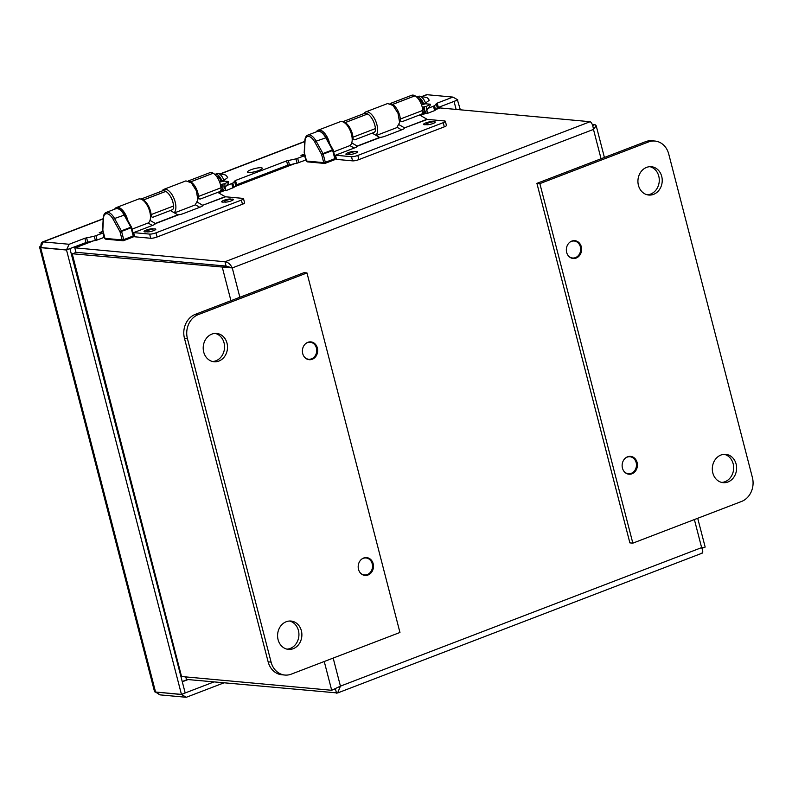 <?xml version="1.0" encoding="UTF-8"?>
<svg xmlns="http://www.w3.org/2000/svg" width="792" height="792" viewBox="0 0 792 792"><rect width="100%" height="100%" fill="white"/><g stroke="black" fill="none" stroke-linecap="round" stroke-linejoin="round"><path stroke-width="1.19" d="M702.197 553.153L337.63 692.97L186.417 679.417L185.774 676.913L186.397 679.348M337.63 692.97L340.431 686.139L331.69 690.287L324.245 661.498M704.316 547.391L701.633 547.618C703.118 551.371 703.138 553.212 701.702 553.143M71.755 254.39L75.953 252.302L226.076 266.072L232.274 267.934C230.363 264.142 227.928 262.083 224.968 261.746L226.086 266.062L229.918 267.716M331.69 690.287L181.566 676.526L180.685 675.616M72.23 253.737L232.274 267.934L593.475 129.413L596.208 125.789L594.98 124.601L592.238 124.344M335.452 688.812L334.749 689.119M75.002 248.599L74.745 247.807L224.968 261.746L590.129 121.711C591.763 122.552 592.881 125.126 593.475 129.413L601.059 158.756M590.129 121.711L439.996 107.94L436.402 109.118M305.92 343.411A8.534 7.286 -84.8 0 1 307.355 342.649A8.534 7.286 -84.8 0 1 310.226 342.243A8.534 7.286 -84.8 0 1 316.701 351.41A8.534 7.286 -84.8 0 1 308.672 359.241A8.534 7.286 -84.8 0 1 304.643 357.311M625.65 457.905A8.534 7.286 -84.8 0 1 627.086 457.152A8.534 7.286 -84.8 0 1 629.957 456.746A8.534 7.286 -84.8 0 1 636.431 465.904A8.534 7.286 -84.8 0 1 628.403 473.735A8.534 7.286 -84.8 0 1 624.373 471.814M361.706 559.132A8.534 7.286 -84.8 0 1 363.152 558.37A8.534 7.286 -84.8 0 1 366.013 557.964A8.534 7.286 -84.8 0 1 372.488 567.131A8.534 7.286 -84.8 0 1 364.459 574.962A8.534 7.286 -84.8 0 1 360.439 573.032M336.541 693.178L335.412 688.862M230.937 300.693L222.354 267.498L226.076 266.072L75.963 252.292L74.844 247.985M232.729 199.148A4.742 0.96 165.5 0 1 233.442 199.455A4.742 0.96 165.5 0 1 229.086 201.564A4.742 0.96 165.5 0 1 224.265 201.831A4.742 0.96 165.5 0 1 227.452 200.049A4.742 0.96 165.5 0 1 232.729 199.148M155.103 228.928A4.742 0.96 165.5 0 1 155.806 229.225A4.742 0.96 165.5 0 1 151.46 231.333A4.742 0.96 165.5 0 1 146.629 231.601A4.742 0.96 165.5 0 1 149.827 229.819A4.742 0.96 165.5 0 1 155.103 228.928M356.935 151.52A4.742 0.96 165.5 0 1 357.647 151.816A4.742 0.96 165.5 0 1 353.291 153.935A4.742 0.96 165.5 0 1 348.47 154.192A4.742 0.96 165.5 0 1 351.658 152.41A4.742 0.96 165.5 0 1 356.935 151.52M434.57 121.75A4.742 0.96 165.5 0 1 435.273 122.047A4.742 0.96 165.5 0 1 430.927 124.166A4.742 0.96 165.5 0 1 426.096 124.423A4.742 0.96 165.5 0 1 429.294 122.641A4.742 0.96 165.5 0 1 434.57 121.75M703.93 547.539L701.94 548.302M594.98 124.601L592.683 125.473M569.864 242.184A8.534 7.286 -84.8 0 1 571.299 241.431A8.534 7.286 -84.8 0 1 574.17 241.025A8.534 7.286 -84.8 0 1 580.645 250.183A8.534 7.286 -84.8 0 1 572.616 258.014A8.534 7.286 -84.8 0 1 568.587 256.093M404.484 128.116L404.425 128.215A4.742 0.96 165.5 0 1 402.287 129.611L385.15 136.184A4.742 0.96 165.5 0 1 380.576 137.363L379.744 137.392A4.742 2.119 174.9 0 1 379.081 137.095L372.2 133.135M399.168 124.77L403.979 127.542A4.742 2.119 174.9 0 1 404.464 127.908L427.433 119.394A2.366 1.138 69 0 1 427.037 119.255L419.582 114.959M390.09 103.564L411.682 95.278A11.979 5.752 69 0 1 415.008 95.792L415.048 95.812A11.979 5.752 69 0 1 422.809 110.405L422.908 111.504A2.366 1.792 -60.1 0 1 421.156 114.355L402.554 121.493A2.366 1.792 -60.1 0 1 401.188 121.433A2.366 1.792 -60.1 0 1 400.425 120.117L400.326 119.028A11.979 5.752 -111 0 0 392.565 104.435L392.535 104.415A11.979 5.752 -111 0 0 390.525 103.722M397.287 127.403L401.584 129.878M351.737 142.916L356.598 145.718A4.742 2.119 174.9 0 1 357.083 146.084L357.034 146.391A4.742 0.96 165.5 0 1 354.905 147.787L335.491 155.222L336.57 159.4L352.569 160.865A4.742 0.96 -14.5 0 0 358.905 159.598L444.302 126.849A4.742 0.96 -14.5 0 0 446.431 125.443L445.352 121.275A4.742 0.96 -14.5 0 0 444.649 120.968L427.433 119.394M335.491 155.222L351.49 156.697A4.742 0.96 -14.5 0 0 357.826 155.43L443.223 122.681A4.742 0.96 -14.5 0 0 445.352 121.275M355.361 151.589A4.93 1 -14.5 0 0 350.113 152.044A4.93 1 -14.5 0 0 345.886 154.163A4.93 1 -14.5 0 0 346.619 154.48A4.93 1 -14.5 0 0 348.619 154.361M432.986 121.81A4.93 1 -14.5 0 0 427.739 122.275A4.93 1 -14.5 0 0 423.512 124.394A4.93 1 -14.5 0 0 424.245 124.7A4.93 1 -14.5 0 0 426.245 124.591M342.649 121.76L364.29 113.454A11.979 5.752 69 0 1 367.627 113.959L367.656 113.979A11.979 5.752 69 0 1 375.428 128.581L375.527 129.67A2.366 1.792 -60.1 0 1 373.774 132.531L355.172 139.659A2.366 1.792 -60.1 0 1 353.796 139.6A2.366 1.792 -60.1 0 1 353.044 138.293L352.945 137.204A11.979 5.752 -111 0 0 345.173 122.602L345.144 122.582A11.979 5.752 -111 0 0 343.005 121.889M357.103 146.292L380.576 137.363M349.886 145.57L354.202 148.055M202.653 205.524L202.584 205.623A4.742 0.96 165.5 0 1 200.445 207.019L183.308 213.593A4.742 0.96 165.5 0 1 178.735 214.761L177.903 214.8A4.742 2.119 174.9 0 1 177.24 214.503L170.359 210.533M197.426 202.227L202.148 204.95A4.742 2.119 174.9 0 1 202.633 205.316L225.591 196.792A2.366 1.138 69 0 1 225.205 196.663L217.741 192.367M188.377 180.913L209.84 172.686A11.979 5.752 69 0 1 213.177 173.191L213.206 173.21A11.979 5.752 69 0 1 220.968 187.813L221.067 188.902A2.366 1.792 -60.1 0 1 219.315 191.763L200.722 198.891A2.366 1.792 -60.1 0 1 199.346 198.832A2.366 1.792 -60.1 0 1 198.584 197.525L198.495 196.436A11.979 5.752 -111 0 0 190.724 181.833L190.694 181.814A11.979 5.752 -111 0 0 189.001 181.17M195.466 204.821L199.742 207.286M149.995 220.374L154.757 223.126A4.742 2.119 174.9 0 1 155.242 223.483L155.192 223.79A4.742 0.96 165.5 0 1 153.064 225.185L133.66 232.63L134.739 236.798L150.727 238.263A4.742 0.96 -14.5 0 0 157.073 237.006L242.461 204.257A4.742 0.96 -14.5 0 0 244.589 202.841L243.51 198.673A4.742 0.96 -14.5 0 0 242.807 198.376L225.591 196.792M133.66 232.63L149.648 234.095A4.742 0.96 -14.5 0 0 155.994 232.838L241.382 200.089A4.742 0.96 -14.5 0 0 243.51 198.673M153.519 228.987A4.93 1 -14.5 0 0 148.272 229.442A4.93 1 -14.5 0 0 144.045 231.571A4.93 1 -14.5 0 0 144.778 231.878A4.93 1 -14.5 0 0 146.777 231.769M231.155 199.218A4.93 1 -14.5 0 0 225.898 199.673A4.93 1 -14.5 0 0 221.671 201.792A4.93 1 -14.5 0 0 222.413 202.108A4.93 1 -14.5 0 0 224.413 201.99M140.927 199.109L162.459 190.862A11.979 5.752 69 0 1 165.785 191.367L165.825 191.387A11.979 5.752 69 0 1 173.587 205.989L173.686 207.078A2.366 1.792 -60.1 0 1 171.933 209.93L153.331 217.067A2.366 1.792 -60.1 0 1 151.965 217.008A2.366 1.792 -60.1 0 1 151.203 215.701L151.104 214.602A11.979 5.752 -111 0 0 143.342 200.01L143.312 199.99A11.979 5.752 -111 0 0 141.461 199.317M155.262 223.69L178.735 214.761M148.074 222.988L152.361 225.453M187.407 338.55A18.958 16.187 -84.8 0 1 198.287 314.612L306.969 272.933L304.019 272.666L195.337 314.345A18.958 16.187 -84.8 0 0 184.457 338.273L268.142 661.855A18.958 16.187 -84.8 0 0 281.942 674.784L284.892 675.051A18.958 16.187 -84.8 0 1 271.092 662.122L187.407 338.55L184.457 338.273M215.167 333.402A14.216 12.137 -84.8 0 1 224.047 342.857A14.216 12.137 -84.8 0 1 212.583 361.508M226.997 343.124A14.216 12.137 -84.8 0 1 214.048 361.756A14.216 12.137 -84.8 0 1 203.267 346.48A14.216 12.137 -84.8 0 1 216.652 333.432A14.216 12.137 -84.8 0 1 226.997 343.124M306.969 272.933L399.95 632.471L291.268 674.15A18.958 16.187 -84.8 0 1 284.892 675.051M289.545 621.027A14.216 12.137 -84.8 0 1 298.426 630.481A14.216 12.137 -84.8 0 1 286.971 649.133M308.603 359.231A8.95 7.643 -84.8 0 1 307.761 359.4M309.365 341.916A8.95 7.643 -84.8 0 1 310.167 342.243M364.399 574.952A8.95 7.643 -84.8 0 1 363.548 575.121M365.152 557.637A8.95 7.643 -84.8 0 1 365.953 557.964M301.376 630.749A14.216 12.137 -84.8 0 1 288.437 649.381A14.216 12.137 -84.8 0 1 277.645 634.105A14.216 12.137 -84.8 0 1 291.03 621.057A14.216 12.137 -84.8 0 1 301.376 630.749M317.364 347.985A8.95 7.643 -84.8 0 1 309.227 359.707A8.95 7.643 -84.8 0 1 302.435 350.104A8.95 7.643 -84.8 0 1 310.86 341.887A8.95 7.643 -84.8 0 1 317.364 347.985M373.161 563.706A8.95 7.643 -84.8 0 1 365.013 575.428A8.95 7.643 -84.8 0 1 358.222 565.815A8.95 7.643 -84.8 0 1 366.647 557.608A8.95 7.643 -84.8 0 1 373.161 563.706M654.925 141.045L651.974 140.768A18.958 16.187 95.2 0 0 645.589 141.679L536.907 183.358L539.857 183.625L632.838 543.154L741.52 501.475A18.958 16.187 95.2 0 0 752.4 477.546L668.715 153.965A18.958 16.187 95.2 0 0 654.925 141.045A18.958 16.187 95.2 0 0 648.539 141.946L539.857 183.625M638.431 185.338A14.216 12.137 95.2 0 0 648.777 195.04A14.216 12.137 95.2 0 0 662.162 181.982A14.216 12.137 95.2 0 0 651.37 166.716A14.216 12.137 95.2 0 0 638.431 185.338M647.312 194.792A14.216 12.137 95.2 0 0 659.211 181.715A14.216 12.137 95.2 0 0 649.886 166.686M536.907 183.358L629.888 542.886L632.838 543.154M712.82 472.963A14.216 12.137 95.2 0 0 723.165 482.665A14.216 12.137 95.2 0 0 736.55 469.607A14.216 12.137 95.2 0 0 725.759 454.341A14.216 12.137 95.2 0 0 712.82 472.963M566.656 252.391A8.95 7.643 95.2 0 0 573.161 258.489A8.95 7.643 95.2 0 0 581.585 250.272A8.95 7.643 95.2 0 0 574.804 240.669A8.95 7.643 95.2 0 0 566.656 252.391M622.443 468.102A8.95 7.643 95.2 0 0 628.957 474.21A8.95 7.643 95.2 0 0 637.382 465.993A8.95 7.643 95.2 0 0 630.59 456.38A8.95 7.643 95.2 0 0 622.443 468.102M721.7 482.417A14.216 12.137 95.2 0 0 733.6 469.339A14.216 12.137 95.2 0 0 724.274 454.311M571.705 258.182A8.95 7.643 95.2 0 0 572.547 258.014M574.101 241.025A8.95 7.643 95.2 0 0 573.309 240.699M627.492 473.903A8.95 7.643 95.2 0 0 628.333 473.735M629.897 456.737A8.95 7.643 95.2 0 0 629.096 456.42M438.679 107.296L438.907 108.177M187.476 679.516L182.219 681.536M214.84 174.438A8.573 4.118 69 0 1 215.038 174.349L216.968 173.606A8.573 4.118 69 0 1 218.186 173.517L224.829 174.785A4.851 2.327 69 0 1 227.65 177.636L223.938 180.309L219.483 181.685M219.641 182.11L224.087 181.101L228.66 181.516A4.851 2.327 69 0 1 228.155 183.477L224.077 188.852A8.573 4.118 69 0 1 223.106 189.615L221.176 190.347A8.573 4.118 69 0 1 220.72 190.466M220.453 184.744L221.839 184.269A6.593 3.168 69 0 1 221.008 188.169M228.66 181.516L224.819 183.704L221.839 184.269M218.186 173.517A8.573 4.118 69 0 1 223.938 180.309M215.038 174.349A8.573 4.118 69 0 1 222.047 181.13M224.819 183.704A8.573 4.118 69 0 1 224.077 188.852M222.889 184.368A8.573 4.118 69 0 1 221.176 190.347M216.345 176.081A6.593 3.168 69 0 1 220.998 181.031M423.641 103.821A8.573 4.118 69 0 0 416.661 97.02L418.552 96.297A8.573 4.118 69 0 1 419.78 96.208L426.413 97.475A4.851 2.327 69 0 1 429.244 100.327L425.532 103L421.314 104.277M421.493 104.742L425.68 103.792L430.244 104.207A4.851 2.327 69 0 1 429.749 106.168L425.66 111.543A8.573 4.118 69 0 1 424.69 112.306L422.77 113.038A8.573 4.118 69 0 1 422.532 113.117M422.294 107.346L423.423 106.96A6.593 3.168 69 0 1 422.829 110.593M430.244 104.207L426.413 106.395L423.423 106.96M419.78 96.208A8.573 4.118 69 0 1 425.532 103M426.413 106.395A8.573 4.118 69 0 1 425.66 111.543M424.472 107.059A8.573 4.118 69 0 1 422.77 113.038M418.285 98.812A6.593 3.168 69 0 1 422.582 103.722M174.171 212.731A12.89 6.188 -111 0 0 173.775 197.96A12.89 6.188 -111 0 0 163.875 189.338L185.912 180.883L191.357 182.843L196.317 190.704L197.891 199.861L195.149 204.96L174.458 212.9M128.185 222.374A12.89 6.188 -111 0 0 116.424 207.534L138.471 199.079A12.89 6.188 69 0 1 148.866 208.9A12.89 6.188 69 0 1 147.708 223.156L132.066 229.155M163.875 189.338A12.89 6.188 -111 0 0 162.063 191.011M173.072 202.94A8.346 4.01 -111 0 0 170.795 197.06M116.424 207.534A12.89 6.188 -111 0 0 114.612 209.207M226.472 185.694L232.789 183.1L235.501 180.477L286.575 160.885L295.97 158.875L304.653 155.717L300.96 155.371L304.554 153.995M222.156 189.971L225.938 190.644L233.907 187.417L236.63 184.793L235.511 180.477M225.938 190.644L225.116 187.476M41.342 245.936L40.976 245.906A6.979 3.346 69 0 1 42.471 241.996A6.979 3.346 69 0 1 43.253 241.897L69.142 244.273L84.863 238.244L85.972 242.56L97.089 240.055L104.059 237.382L102.94 233.066L99.248 232.729L102.97 231.304M103.178 218.919L43.253 241.897L40.6 247.51L66.488 249.876L85.981 242.56L84.873 238.244L94.258 236.234L102.94 233.066M248.658 172.517A7.623 1.534 -14.5 0 0 257.143 171.072A7.623 1.534 -14.5 0 0 262.281 168.211A7.623 1.534 -14.5 0 0 254.519 168.627A7.623 1.534 -14.5 0 0 247.52 172.022A7.623 1.534 -14.5 0 0 248.658 172.517M421.681 96.575L426.254 94.822A6.979 3.346 69 0 1 427.046 94.713L452.935 97.089L437.214 103.118L434.501 105.742L428.066 108.385M452.935 97.089L457.746 99.832L454.054 101.406L438.342 107.425L437.224 103.118M41.342 245.946L40.976 245.916A6.979 1.406 -14.5 0 0 39.6 247.213L154.519 691.574A6.979 1.406 -14.5 0 0 155.559 692.02L181.447 694.396L66.528 250.025L69.934 248.559M286.575 160.885L287.694 165.201L297.089 163.192L305.771 160.024L304.653 155.717M286.585 160.895L287.704 165.201L236.63 184.784M222.235 190.308L220.325 191.04M423.868 112.622L427.65 113.286L434.62 110.613L438.342 107.435M423.948 112.949L422.156 113.632M181.447 694.396L213.939 681.942M69.914 248.569L185.189 692.97L181.487 694.534L186.298 697.287L223.918 682.852M39.6 247.213A6.979 1.406 -14.5 0 0 40.639 247.649L66.528 250.025M457.439 99.95L460.33 109.811M456.133 109.425L454.044 101.406L457.786 99.98M157.034 692.297A6.979 3.346 -111 0 0 160.41 694.911L186.298 697.287M155.905 692.05L181.487 694.534M155.598 692.168L160.41 694.911M69.142 244.273L66.488 249.876M329.611 143.53A12.89 6.188 -111 0 0 318.137 130.175L340.184 121.721A12.89 6.188 69 0 1 350.579 131.541A12.89 6.188 69 0 1 349.421 145.797L333.65 151.846M318.137 130.175A12.89 6.188 -111 0 0 316.335 131.848M427.65 113.286L426.809 110.038M375.952 135.293A12.89 6.188 -111 0 0 375.448 120.513A12.89 6.188 -111 0 0 365.587 111.979A12.89 6.188 -111 0 0 363.775 113.652M365.587 111.979L387.635 103.534L393.07 105.484L398.029 113.345L399.604 122.513L396.861 127.601L376.289 135.491M694.376 519.562L701.633 547.618L340.431 686.139L333.175 658.073M181.546 676.497L72.221 253.767M239.867 297.267L232.274 267.934M74.854 247.965L92.961 241.025M218.582 192.852L224.641 190.525M234.452 186.763L294.673 163.667M420.423 115.444L426.353 113.167M436.164 109.405L439.956 107.95M399.554 119.622L400.425 120.117M403.979 127.542L404.088 128.7M422.809 110.405L400.326 119.028M415.008 95.792L392.535 104.415M415.048 95.812L392.565 104.435M404.464 127.908L427.037 119.255M351.49 156.697L352.569 160.865M357.826 155.43L358.905 159.598M443.223 122.681L444.302 126.849M367.627 113.959L345.144 122.582M356.598 145.718L356.707 146.876M357.083 146.084L379.744 137.392M375.428 128.581L352.945 137.204M352.103 137.758L353.044 138.293M367.656 113.979L345.173 122.602M197.861 197.099L198.584 197.525M202.148 204.95L202.247 206.108M220.968 187.813L198.495 196.436M190.724 181.833L213.206 173.21L190.694 181.814M202.633 205.316L225.205 196.663M149.648 234.095L150.727 238.263M155.994 232.838L157.073 237.006M241.382 200.089L242.461 204.257M165.785 191.367L143.312 199.99M154.757 223.126L154.866 224.275M155.242 223.483L177.903 214.8M173.587 205.989L151.104 214.602M150.401 215.236L151.203 215.701M165.825 191.387L143.342 200.01M198.287 314.612L195.337 314.345M271.092 662.122L268.142 661.855M645.589 141.679L648.539 141.946M106.217 239.115A1.188 1.01 -84.8 0 1 104.95 238.362L122.136 239.946L120.008 231.729L113.187 219.364L114.553 218.493A11.979 5.752 -111 0 0 106.296 212.395C104.485 213.117 103.455 214.998 103.217 218.038A1.188 0.703 3 0 0 103.435 218.473L102.831 230.145L104.772 238.293A1.188 1.188 0 0 0 105.811 239.174L122.998 240.748A1.188 1.01 -84.8 0 1 122.136 239.946L123.72 239.63L121.592 231.412L120.008 231.729L121.374 230.848L114.553 218.493L124.611 214.988M104.891 238.135L102.831 230.145A1.188 0.703 3 0 1 102.614 229.72A1.188 1.188 0 0 0 102.653 230.076L102.693 229.987M113.187 219.364A10.801 5.188 -111 0 0 106.969 213.721A10.801 5.188 -111 0 0 103.435 218.473M123.394 240.689A1.188 1.01 -84.8 0 1 122.998 240.748A1.188 1.188 0 0 0 123.532 240.679A1.188 0.564 69 0 1 123.394 240.689M133.561 235.561L133.204 235.986A1.188 0.564 69 0 1 133.016 237.036A1.188 0.564 69 0 1 132.888 237.055L123.641 240.6M115.781 208.761A11.979 5.752 -111 0 1 124.037 214.85L130.858 227.215L121.374 230.848A1.188 0.564 69 0 1 121.592 231.412L131.086 227.769L131.502 227.146L130.858 227.215A1.188 0.564 69 0 1 131.086 227.769L133.204 235.986L123.72 239.63A1.188 0.564 69 0 1 123.532 240.679L133.016 237.036A1.188 1.188 0 0 0 133.739 235.64L131.611 227.423A1.188 1.188 0 0 0 131.502 227.146L124.681 214.78C120.552 209.217 117.582 207.207 115.781 208.761L106.296 212.395M307.801 161.806A1.188 1.01 -84.8 0 1 306.544 161.053L323.73 162.637L321.602 154.42L314.78 142.055L316.137 141.184A11.979 5.752 -111 0 0 307.88 135.085C306.068 135.808 305.049 137.689 304.811 140.728A1.188 0.703 3 0 0 305.019 141.164L304.415 152.846L306.365 160.984A1.188 1.188 0 0 0 307.405 161.865L324.591 163.439A1.188 1.01 -84.8 0 1 323.73 162.637L325.314 162.32L323.185 154.103L321.602 154.42L322.968 153.539L316.137 141.184L326.205 137.679M306.484 160.835L304.415 152.846A1.188 0.703 3 0 1 304.207 152.41A1.188 1.188 0 0 0 304.237 152.767L304.276 152.678M314.78 142.055A10.801 5.188 -111 0 0 308.553 136.412A10.801 5.188 -111 0 0 305.019 141.164M324.987 163.38A1.188 1.01 -84.8 0 1 324.591 163.439A1.188 1.188 0 0 0 325.116 163.37A1.188 0.564 69 0 1 324.987 163.38M335.155 158.251L334.798 158.677A1.188 0.564 69 0 1 334.61 159.727A1.188 0.564 69 0 1 334.471 159.746L325.235 163.291M317.374 131.452A11.979 5.752 -111 0 1 325.631 137.541L332.452 149.906L322.968 153.539A1.188 0.564 69 0 1 323.185 154.103L332.67 150.46L333.204 150.114L332.452 149.906A1.188 0.564 69 0 1 332.67 150.46L334.798 158.677L325.314 162.32A1.188 0.564 69 0 1 325.116 163.37L334.61 159.727A1.188 1.188 0 0 0 335.333 158.331L333.204 150.114A1.188 1.188 0 0 0 333.095 149.837L326.274 137.471C322.146 131.908 319.176 129.898 317.374 131.452L307.88 135.085M233.907 187.417L232.789 183.1M235.63 185.348L234.511 181.031M232.898 187.971L231.789 183.655M97.089 240.055L95.981 235.739M95.377 240.54L94.258 236.234M87.704 242.075L86.585 237.758M220.443 173.953L304.762 141.61M422.027 96.644L427.046 94.713M155.559 692.02L40.639 247.649M182.289 681.783L188.05 679.566M437.342 107.989L436.224 103.673M435.62 110.058L434.501 105.742M434.62 110.613L433.501 106.306M289.417 164.716L288.298 160.4M297.089 163.192L295.97 158.875M298.802 162.697L297.693 158.38M74.745 247.807L91.872 241.243M218.374 192.723L224.225 190.486M234.689 186.466L293.584 163.885M420.215 115.325L425.938 113.127M306.969 359.083L308.672 359.241M308.524 342.094L310.226 342.243M626.7 473.576L628.403 473.735M628.254 456.588L629.957 456.746M362.756 574.804L364.459 574.962M364.31 557.806L366.013 557.964M229.472 267.587L230.561 267.775M596.208 125.789L604.405 157.469M697.712 518.275L705.167 547.084M570.913 257.865L572.616 258.014M572.467 240.867L574.17 241.025M401.188 121.433L399.623 120.532M353.796 139.6L352.173 138.669M199.346 198.832L197.921 198.01M151.965 217.008L150.47 216.147M103.217 218.038L102.614 229.72M304.811 140.728L304.207 152.41M42.471 241.996L103.188 218.711M220.087 173.884L304.772 141.412"/></g></svg>
